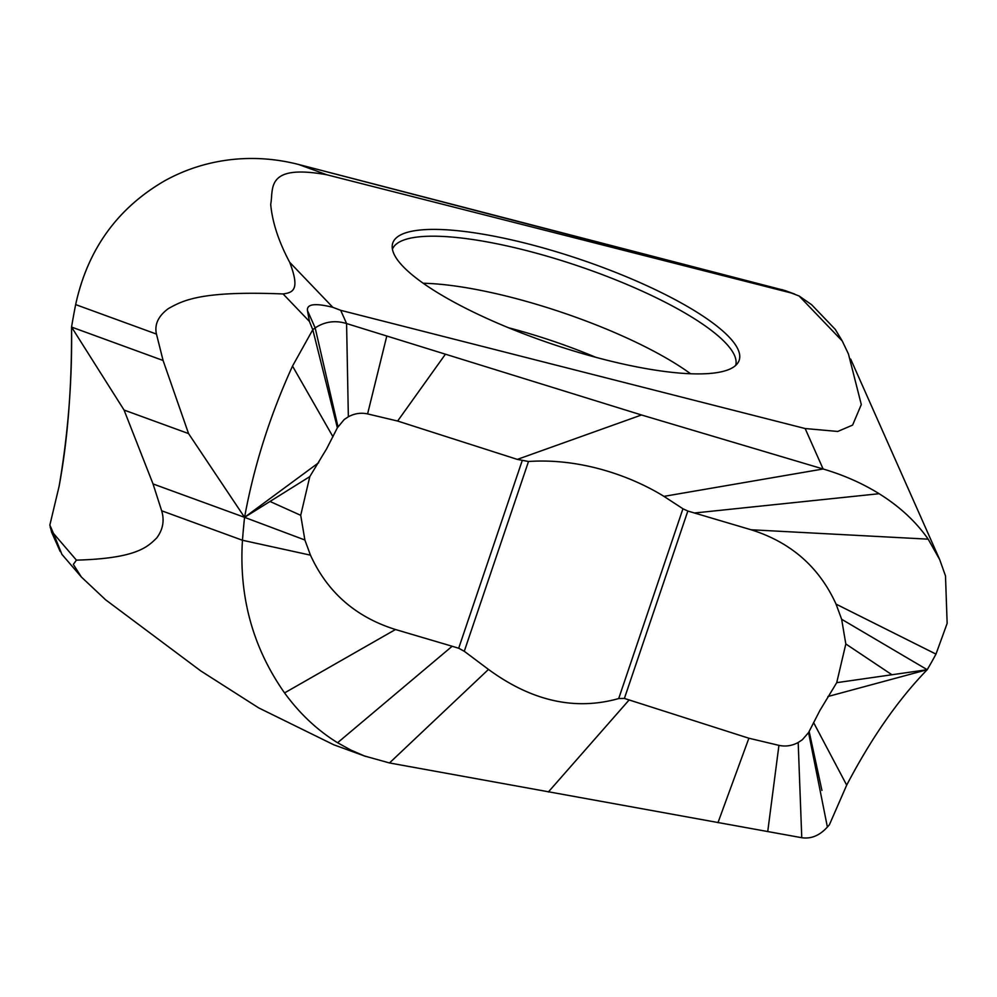 <?xml version="1.0" encoding="UTF-8"?>
<svg xmlns="http://www.w3.org/2000/svg" width="997" height="997" viewBox="0 0 997 997"><rect width="100%" height="100%" fill="white"/><g stroke="black" fill="none" stroke-linecap="round" stroke-linejoin="round"><path stroke-width="1.5" d="M785.013 290.551L298.614 164.48C277.864 159.159 257.002 157.376 236.04 159.134C210.355 161.402 186.402 168.717 164.169 181.093C117.023 208.672 87.524 249.836 75.66 304.596A719.772 683.119 59.8 0 0 71.56 327.066C72.27 380.879 68.12 433.932 59.122 486.249L49.85 525.095L51.707 532.398M153.04 483.944L244.564 517.343A719.772 594.648 80.3 0 0 242.458 540.262L161.651 510.776L153.04 483.944L124.052 410.041L71.56 327.066L163.084 360.478L156.467 334.082C154.286 324.561 158.274 316.049 168.406 308.559C183.348 300.284 201.207 290.625 283.086 293.953L309.406 321.42L312.784 329.695L315.164 327.876C324.835 321.557 335.316 320.112 346.582 323.551L641.507 414.976L823.111 468.989L805.152 428.536L837.779 431.452L852.609 425.096L861.296 404.545L848.435 353.947L842.253 340.999L835.299 329.421L811.658 304.746L799.096 295.972L842.253 340.999M799.096 295.972L791.232 292.981L326.792 174.762C264.529 163.545 273.776 189.43 270.698 204.335C272.331 222.269 278.661 241.586 289.691 262.298C300.421 290.252 292.769 292.545 283.086 293.953M326.792 174.762L298.614 164.48C277.851 159.146 256.989 157.376 236.04 159.134C210.379 161.389 186.427 168.705 164.169 181.093C117.11 208.547 87.611 249.724 75.66 304.596L156.467 334.082M161.651 510.776C164.605 520.496 162.972 529.544 156.766 537.894C147.232 547.353 135.829 558.457 76.433 560.14L53.489 533.432L49.85 525.095L59.122 486.249C67.734 439.864 71.884 386.811 71.56 327.066A719.772 683.119 -120.2 0 1 75.66 304.596M124.052 410.041L188.558 433.583L163.084 360.478M53.489 533.432L61.889 554.332L81.405 577.051L73.329 564.402L76.433 560.14M464.278 651.278L488.48 669.423C531.787 701.128 575.194 710.836 618.713 698.548L624.396 698.436L748.884 738.229L778.931 745.357C785.536 746.79 791.954 745.843 798.186 742.503L802.348 739.724L808.567 732.583L819.883 710.5L836.72 682.671L927.21 669.697C898.135 699.657 871.303 738.141 846.69 785.138L829.392 824.781L827.385 827.024C819.708 835.536 811.159 839.1 801.762 837.717L389.491 762.954L364.566 756.013L350.869 750.08L337.584 742.74L452.164 646.255L458.695 648.237L464.278 651.278L528.51 461.499C580.154 457.947 630.627 475.793 663.977 496.369M365.986 756.536L333.733 744.771L258.672 707.882L200.821 670.956L105.607 599.795L81.405 577.051M188.558 433.583L244.564 517.343L304.883 540L310.466 555.155L242.458 540.262C238.869 596.954 252.902 647.838 284.556 692.915C299.686 713.678 317.358 730.278 337.584 742.74M318.629 462.745L244.564 517.343C254.023 465.811 270.013 415.388 292.52 366.086L312.784 329.695L337.372 427.8L326.642 448.775L309.805 476.603L300.708 515.312L304.883 540M805.152 428.536L340.7 310.316L332.836 307.325C315.164 302.938 306.69 303.998 307.45 310.503L309.406 321.42M879.13 493.714C862.255 483.258 843.587 475.021 823.111 468.989L663.965 496.369L682.945 508.769L687.83 511.037L751.04 529.756C790.833 542.231 819.173 567.019 836.059 604.132L841.642 619.274L927.21 669.697A719.772 521.045 -178.8 0 0 935.984 654.107L947.15 623.374L945.492 575.905L939.71 559.629L928.182 539.165C915.994 521.668 899.643 506.513 879.13 493.714L694.361 513.019M528.51 461.499L517.331 459.393L397.641 421.046L367.594 413.917C360.989 412.484 354.571 413.431 348.352 416.771L344.177 419.55L337.372 427.8M445.048 354.72L397.641 421.046M244.564 517.343L309.805 476.603M270 501.466L300.708 515.312M310.466 555.142C327.352 592.255 355.692 617.043 395.485 629.518L452.164 646.255M488.48 669.423L389.491 762.954M717.965 822.687L748.884 738.229M821.927 790.384L809.153 731.462M927.21 669.697L827.896 696.529M891.929 674.757L845.817 643.962L841.642 619.274M836.72 682.671L845.817 643.962M510.265 239.592A182.85 44.591 -161.3 0 1 680.714 302.689A182.85 44.591 -161.3 0 1 736.372 364.752A182.85 44.591 -161.3 0 1 622.577 363.905A182.85 44.591 -161.3 0 1 621.679 363.706A182.85 44.591 18.7 0 1 392.282 248.278A182.85 44.591 18.7 0 1 509.355 239.392A182.85 44.591 18.7 0 1 510.265 239.592M787.929 291.772L298.614 164.48M49.85 525.095L51.682 532.348M57.976 544.91L50.261 527.538M307.45 310.503L315.164 327.876L337.958 426.691M340.7 310.316L346.582 323.551L348.352 416.771M935.984 654.107L836.059 604.12M928.182 539.165L751.04 529.756M641.507 414.976L517.331 459.393M386.711 336.35L367.594 413.917M292.52 366.086L332.961 436.761M522.129 460.838L458.695 648.237M548.362 791.979L629.194 699.882M767.727 831.623L778.931 745.357M801.762 837.717L798.186 742.503M827.385 827.024L808.567 732.583M846.69 785.138L813.564 722.513M624.396 698.436L687.83 511.037M618.713 698.536L682.945 508.769M284.556 692.915L395.485 629.518M791.232 292.981L782.022 289.616M332.836 307.325L289.691 262.298M735.674 365.413A181.205 44.192 18.7 0 0 507.785 246.097A181.205 44.192 18.7 0 0 392.419 249.225M690.572 373.75A178.588 43.556 18.7 0 0 493.041 292.968A178.588 43.556 18.7 0 0 492.157 292.782A178.588 43.556 18.7 0 0 423.202 283.248M595.707 357.275A164.069 40.017 18.7 0 0 508.57 327.776M60.194 551.503L51.508 531.974M850.665 359.057L939.685 559.579M794.671 294.078L784.963 290.526"/></g></svg>

